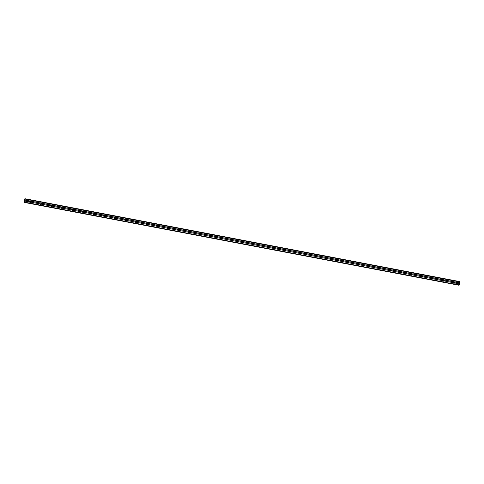 <?xml version="1.0" encoding="UTF-8"?>
<svg xmlns="http://www.w3.org/2000/svg" width="484" height="484" viewBox="0 0 484 484"><rect width="100%" height="100%" fill="white"/><g stroke="black" fill="none" stroke-linecap="round" stroke-linejoin="round"><path stroke-width="0.36" stroke-dasharray="2.42 1.81" d="M454.083 281.863A0.544 0.538 114.6 0 1 454.47 282.559A0.544 0.538 114.6 0 1 453.629 282.837M454.373 281.658A0.865 0.853 -65.4 0 0 453.841 283.297A0.865 0.853 -65.4 0 0 454.034 283.358A0.865 0.853 114.6 0 1 453.363 282.239A0.865 0.853 114.6 0 1 454.536 281.706A0.865 0.853 114.6 0 1 454.01 283.346A0.865 0.853 -65.4 0 0 454.561 281.718A0.865 0.853 -65.4 0 0 453.387 282.251A0.865 0.853 -65.4 0 0 454.034 283.358A0.865 0.853 -65.4 0 0 454.561 281.718A0.865 0.853 -65.4 0 0 454.373 281.658M443.483 279.843A0.544 0.538 114.6 0 1 443.87 280.538A0.544 0.538 114.6 0 1 443.035 280.817M443.774 279.637A0.865 0.853 -65.4 0 0 443.241 281.277A0.865 0.853 -65.4 0 0 444.415 280.75A0.865 0.853 -65.4 0 0 443.774 279.637A0.865 0.853 -65.4 0 0 443.241 281.277A0.865 0.853 -65.4 0 0 444.415 280.75A0.865 0.853 -65.4 0 0 443.774 279.637M432.884 277.822A0.544 0.538 114.6 0 1 433.271 278.518A0.544 0.538 114.6 0 1 432.436 278.796M433.174 277.616A0.865 0.853 -65.4 0 0 432.648 279.256A0.865 0.853 -65.4 0 0 433.821 278.73A0.865 0.853 -65.4 0 0 433.174 277.616M433.174 277.622A0.865 0.853 -65.4 0 0 432.648 279.256A0.865 0.853 -65.4 0 0 433.821 278.73A0.865 0.853 -65.4 0 0 433.174 277.622M422.284 275.801A0.544 0.538 114.6 0 1 422.677 276.497A0.544 0.538 114.6 0 1 421.836 276.775M422.574 275.602A0.865 0.853 -65.4 0 0 422.048 277.235A0.865 0.853 -65.4 0 0 423.222 276.709A0.865 0.853 -65.4 0 0 422.574 275.602A0.865 0.853 -65.4 0 0 422.048 277.235A0.865 0.853 -65.4 0 0 423.222 276.709A0.865 0.853 -65.4 0 0 422.574 275.602M411.69 273.781A0.544 0.538 114.6 0 1 412.078 274.482A0.544 0.538 114.6 0 1 411.237 274.755M411.981 273.581A0.865 0.853 -65.4 0 0 411.448 275.214A0.865 0.853 -65.4 0 0 412.622 274.688A0.865 0.853 -65.4 0 0 411.981 273.581A0.865 0.853 -65.4 0 0 411.448 275.214A0.865 0.853 -65.4 0 0 412.622 274.688A0.865 0.853 -65.4 0 0 412.168 273.642A0.865 0.853 114.6 0 1 411.618 275.269A0.865 0.853 114.6 0 1 410.97 274.156A0.865 0.853 114.6 0 1 412.144 273.629A0.865 0.853 -65.4 0 0 411.981 273.581M401.091 271.766A0.544 0.538 114.6 0 1 401.478 272.462A0.544 0.538 114.6 0 1 400.637 272.734M401.381 271.56A0.865 0.853 -65.4 0 0 400.849 273.2A0.865 0.853 -65.4 0 0 402.022 272.667A0.865 0.853 -65.4 0 0 401.381 271.56A0.865 0.853 -65.4 0 0 400.849 273.2A0.865 0.853 -65.4 0 0 402.022 272.667A0.865 0.853 -65.4 0 0 401.381 271.56M390.491 269.745A0.544 0.538 114.6 0 1 390.878 270.441A0.544 0.538 114.6 0 1 390.043 270.713M390.782 269.54A0.865 0.853 -65.4 0 0 390.255 271.179A0.865 0.853 -65.4 0 0 391.429 270.647A0.865 0.853 -65.4 0 0 390.782 269.54A0.865 0.853 -65.4 0 0 390.255 271.179A0.865 0.853 -65.4 0 0 391.429 270.647A0.865 0.853 -65.4 0 0 390.782 269.54A0.865 0.853 114.6 0 1 391.399 270.635A0.865 0.853 114.6 0 1 390.225 271.167A0.865 0.853 114.6 0 1 390.757 269.527M379.892 267.725A0.544 0.538 114.6 0 1 380.279 268.42A0.544 0.538 114.6 0 1 379.444 268.699M380.182 267.519A0.865 0.853 -65.4 0 0 379.656 269.158A0.865 0.853 -65.4 0 0 380.829 268.626A0.865 0.853 -65.4 0 0 380.182 267.519A0.865 0.853 -65.4 0 0 379.656 269.158A0.865 0.853 -65.4 0 0 380.829 268.626A0.865 0.853 -65.4 0 0 380.182 267.519M369.298 265.704A0.544 0.538 114.6 0 1 369.685 266.4A0.544 0.538 114.6 0 1 368.844 266.678M369.582 265.498A0.865 0.853 -65.4 0 0 369.056 267.138A0.865 0.853 -65.4 0 0 370.23 266.611A0.865 0.853 -65.4 0 0 369.582 265.498A0.865 0.853 -65.4 0 0 369.056 267.138A0.865 0.853 -65.4 0 0 370.23 266.611A0.865 0.853 -65.4 0 0 369.582 265.498M358.698 263.683A0.544 0.538 114.6 0 1 359.086 264.379A0.544 0.538 114.6 0 1 358.245 264.657M358.989 263.478A0.865 0.853 -65.4 0 0 358.456 265.117A0.865 0.853 -65.4 0 0 359.63 264.591A0.865 0.853 -65.4 0 0 358.989 263.478A0.865 0.853 -65.4 0 0 358.456 265.117A0.865 0.853 -65.4 0 0 359.63 264.591A0.865 0.853 -65.4 0 0 358.989 263.478M348.099 261.662A0.544 0.538 114.6 0 1 348.486 262.358A0.544 0.538 114.6 0 1 347.651 262.637M348.389 261.457A0.865 0.853 -65.4 0 0 347.857 263.096A0.865 0.853 -65.4 0 0 349.037 262.57A0.865 0.853 -65.4 0 0 348.389 261.457A0.865 0.853 -65.4 0 0 347.863 263.096A0.865 0.853 -65.4 0 0 349.037 262.57A0.865 0.853 -65.4 0 0 348.389 261.457M337.499 259.642A0.544 0.538 114.6 0 1 337.886 260.338A0.544 0.538 114.6 0 1 337.052 260.616M337.79 259.442A0.865 0.853 -65.4 0 0 337.263 261.076A0.865 0.853 -65.4 0 0 338.437 260.549A0.865 0.853 -65.4 0 0 337.79 259.442A0.865 0.853 -65.4 0 0 337.263 261.076A0.865 0.853 -65.4 0 0 338.437 260.549A0.865 0.853 -65.4 0 0 337.79 259.442M326.9 257.621A0.544 0.538 114.6 0 1 327.293 258.317A0.544 0.538 114.6 0 1 326.452 258.595M327.19 257.421A0.865 0.853 -65.4 0 0 326.664 259.055A0.865 0.853 -65.4 0 0 327.837 258.529A0.865 0.853 -65.4 0 0 327.19 257.421A0.865 0.853 -65.4 0 0 326.664 259.055A0.865 0.853 -65.4 0 0 327.837 258.529A0.865 0.853 -65.4 0 0 327.19 257.421M316.306 255.606A0.544 0.538 114.6 0 1 316.693 256.302A0.544 0.538 114.6 0 1 315.852 256.574M316.596 255.401A0.865 0.853 -65.4 0 0 316.064 257.034A0.865 0.853 -65.4 0 0 317.238 256.508A0.865 0.853 -65.4 0 0 316.596 255.401A0.865 0.853 -65.4 0 0 316.064 257.04A0.865 0.853 -65.4 0 0 317.238 256.508A0.865 0.853 -65.4 0 0 316.596 255.401M305.707 253.586A0.544 0.538 114.6 0 1 306.094 254.281A0.544 0.538 114.6 0 1 305.259 254.554M305.997 253.38A0.865 0.853 -65.4 0 0 305.464 255.02A0.865 0.853 -65.4 0 0 305.658 255.08A0.865 0.853 114.6 0 1 304.987 253.955A0.865 0.853 114.6 0 1 306.16 253.428A0.865 0.853 114.6 0 1 305.634 255.068A0.865 0.853 -65.4 0 0 306.19 253.441A0.865 0.853 -65.4 0 0 305.017 253.967A0.865 0.853 -65.4 0 0 305.658 255.08A0.865 0.853 -65.4 0 0 306.19 253.441A0.865 0.853 -65.4 0 0 305.997 253.38M295.107 251.565A0.544 0.538 114.6 0 1 295.494 252.261A0.544 0.538 114.6 0 1 294.659 252.539M295.397 251.359A0.865 0.853 -65.4 0 0 294.871 252.999A0.865 0.853 -65.4 0 0 296.045 252.466A0.865 0.853 -65.4 0 0 295.397 251.359A0.865 0.853 -65.4 0 0 294.871 252.999A0.865 0.853 -65.4 0 0 296.045 252.466A0.865 0.853 -65.4 0 0 295.397 251.359M284.507 249.544A0.544 0.538 114.6 0 1 284.901 250.24A0.544 0.538 114.6 0 1 284.06 250.518M284.798 249.339A0.865 0.853 -65.4 0 0 284.271 250.978A0.865 0.853 -65.4 0 0 285.445 250.446A0.865 0.853 -65.4 0 0 284.798 249.339A0.865 0.853 -65.4 0 0 284.271 250.978A0.865 0.853 -65.4 0 0 285.445 250.446A0.865 0.853 -65.4 0 0 284.798 249.339M273.914 247.524A0.544 0.538 114.6 0 1 274.301 248.219A0.544 0.538 114.6 0 1 273.46 248.498M274.204 247.318A0.865 0.853 -65.4 0 0 273.672 248.957A0.865 0.853 -65.4 0 0 273.865 249.018A0.865 0.853 114.6 0 1 273.194 247.899A0.865 0.853 114.6 0 1 274.368 247.366A0.865 0.853 114.6 0 1 273.841 249.006A0.865 0.853 -65.4 0 0 274.392 247.378A0.865 0.853 -65.4 0 0 273.218 247.911A0.865 0.853 -65.4 0 0 273.865 249.018A0.865 0.853 -65.4 0 0 274.392 247.378A0.865 0.853 -65.4 0 0 274.204 247.318M263.314 245.503A0.544 0.538 114.6 0 1 263.701 246.199A0.544 0.538 114.6 0 1 262.86 246.477M263.605 245.297A0.865 0.853 -65.4 0 0 263.072 246.937A0.865 0.853 -65.4 0 0 264.246 246.41A0.865 0.853 -65.4 0 0 263.605 245.297A0.865 0.853 -65.4 0 0 263.072 246.937A0.865 0.853 -65.4 0 0 264.246 246.41A0.865 0.853 -65.4 0 0 263.605 245.297M252.715 243.482A0.544 0.538 114.6 0 1 253.102 244.178A0.544 0.538 114.6 0 1 252.267 244.456M253.005 243.283A0.865 0.853 -65.4 0 0 252.479 244.916A0.865 0.853 -65.4 0 0 253.652 244.39A0.865 0.853 -65.4 0 0 253.005 243.283A0.865 0.853 -65.4 0 0 252.479 244.916A0.865 0.853 -65.4 0 0 253.652 244.39A0.865 0.853 -65.4 0 0 253.005 243.283M242.115 241.462A0.544 0.538 114.6 0 1 242.502 242.157A0.544 0.538 114.6 0 1 241.667 242.436M242.405 241.262A0.865 0.853 -65.4 0 0 241.879 242.895A0.865 0.853 -65.4 0 0 243.053 242.369A0.865 0.853 -65.4 0 0 242.405 241.262A0.865 0.853 -65.4 0 0 241.879 242.895A0.865 0.853 -65.4 0 0 243.053 242.369A0.865 0.853 -65.4 0 0 242.405 241.262M231.521 239.441A0.544 0.538 114.6 0 1 231.909 240.143A0.544 0.538 114.6 0 1 231.068 240.415M231.806 239.241A0.865 0.853 -65.4 0 0 231.279 240.875A0.865 0.853 -65.4 0 0 232.453 240.348A0.865 0.853 -65.4 0 0 231.806 239.241A0.865 0.853 -65.4 0 0 231.279 240.875A0.865 0.853 -65.4 0 0 232.453 240.348A0.865 0.853 -65.4 0 0 231.812 239.241M220.922 237.426A0.544 0.538 114.6 0 1 221.309 238.122A0.544 0.538 114.6 0 1 220.468 238.394M221.212 237.221A0.865 0.853 -65.4 0 0 220.68 238.86A0.865 0.853 -65.4 0 0 221.853 238.328A0.865 0.853 -65.4 0 0 221.212 237.221A0.865 0.853 -65.4 0 0 220.68 238.86A0.865 0.853 -65.4 0 0 221.853 238.328A0.865 0.853 -65.4 0 0 221.212 237.221M210.322 235.406A0.544 0.538 114.6 0 1 210.709 236.101A0.544 0.538 114.6 0 1 209.874 236.38M210.613 235.2A0.865 0.853 -65.4 0 0 210.08 236.839A0.865 0.853 -65.4 0 0 211.26 236.307A0.865 0.853 -65.4 0 0 210.613 235.2A0.865 0.853 -65.4 0 0 210.086 236.839A0.865 0.853 -65.4 0 0 211.26 236.307A0.865 0.853 -65.4 0 0 210.613 235.2A0.865 0.853 114.6 0 1 211.23 236.295A0.865 0.853 114.6 0 1 210.056 236.827A0.865 0.853 114.6 0 1 210.588 235.188M199.723 233.385A0.544 0.538 114.6 0 1 200.11 234.081A0.544 0.538 114.6 0 1 199.275 234.359M200.013 233.179A0.865 0.853 -65.4 0 0 199.487 234.819A0.865 0.853 -65.4 0 0 200.66 234.286A0.865 0.853 -65.4 0 0 200.013 233.179A0.865 0.853 -65.4 0 0 199.487 234.819A0.865 0.853 -65.4 0 0 200.66 234.286A0.865 0.853 -65.4 0 0 200.207 233.24A0.865 0.853 114.6 0 1 199.65 234.867A0.865 0.853 114.6 0 1 199.009 233.76A0.865 0.853 114.6 0 1 200.182 233.227A0.865 0.853 -65.4 0 0 200.013 233.179M189.129 231.364A0.544 0.538 114.6 0 1 189.516 232.06A0.544 0.538 114.6 0 1 188.675 232.338M189.413 231.158A0.865 0.853 -65.4 0 0 188.887 232.798A0.865 0.853 -65.4 0 0 190.061 232.272A0.865 0.853 -65.4 0 0 189.413 231.158A0.865 0.853 -65.4 0 0 188.887 232.798A0.865 0.853 -65.4 0 0 190.061 232.272A0.865 0.853 -65.4 0 0 189.413 231.158M178.529 229.343A0.544 0.538 114.6 0 1 178.917 230.039A0.544 0.538 114.6 0 1 178.076 230.317M178.82 229.138A0.865 0.853 -65.4 0 0 178.287 230.777A0.865 0.853 -65.4 0 0 179.461 230.251A0.865 0.853 -65.4 0 0 178.82 229.138A0.865 0.853 -65.4 0 0 178.287 230.777A0.865 0.853 -65.4 0 0 179.461 230.251A0.865 0.853 -65.4 0 0 178.82 229.138M167.93 227.323A0.544 0.538 114.6 0 1 168.317 228.018A0.544 0.538 114.6 0 1 167.482 228.297M168.22 227.117A0.865 0.853 -65.4 0 0 167.688 228.757A0.865 0.853 -65.4 0 0 168.862 228.23A0.865 0.853 -65.4 0 0 168.22 227.117A0.865 0.853 -65.4 0 0 167.688 228.757A0.865 0.853 -65.4 0 0 168.868 228.23A0.865 0.853 -65.4 0 0 168.22 227.117M157.33 225.302A0.544 0.538 114.6 0 1 157.717 225.998A0.544 0.538 114.6 0 1 156.883 226.276M157.621 225.102A0.865 0.853 -65.4 0 0 157.094 226.736A0.865 0.853 -65.4 0 0 157.282 226.796A0.865 0.853 114.6 0 1 156.616 225.677A0.865 0.853 114.6 0 1 157.79 225.151A0.865 0.853 114.6 0 1 157.258 226.784A0.865 0.853 -65.4 0 0 157.814 225.163A0.865 0.853 -65.4 0 0 156.641 225.689A0.865 0.853 -65.4 0 0 157.288 226.796A0.865 0.853 -65.4 0 0 157.814 225.163A0.865 0.853 -65.4 0 0 157.621 225.102M146.731 223.281A0.544 0.538 114.6 0 1 147.124 223.983A0.544 0.538 114.6 0 1 146.283 224.255M147.021 223.082A0.865 0.853 -65.4 0 0 146.495 224.715A0.865 0.853 -65.4 0 0 147.668 224.189A0.865 0.853 -65.4 0 0 147.021 223.082A0.865 0.853 -65.4 0 0 146.495 224.715A0.865 0.853 -65.4 0 0 147.668 224.189A0.865 0.853 -65.4 0 0 147.021 223.082M136.137 221.267A0.544 0.538 114.6 0 1 136.524 221.962A0.544 0.538 114.6 0 1 135.683 222.235M136.428 221.061A0.865 0.853 -65.4 0 0 135.895 222.701A0.865 0.853 -65.4 0 0 137.069 222.168A0.865 0.853 -65.4 0 0 136.428 221.061A0.865 0.853 -65.4 0 0 135.895 222.701A0.865 0.853 -65.4 0 0 137.069 222.168A0.865 0.853 -65.4 0 0 136.428 221.061M125.537 219.246A0.544 0.538 114.6 0 1 125.925 219.942A0.544 0.538 114.6 0 1 125.084 220.214M125.828 219.04A0.865 0.853 -65.4 0 0 125.295 220.68A0.865 0.853 -65.4 0 0 125.489 220.74A0.865 0.853 114.6 0 1 124.818 219.621A0.865 0.853 114.6 0 1 125.991 219.089A0.865 0.853 114.6 0 1 125.465 220.728A0.865 0.853 -65.4 0 0 126.022 219.101A0.865 0.853 -65.4 0 0 124.848 219.633A0.865 0.853 -65.4 0 0 125.489 220.74A0.865 0.853 -65.4 0 0 126.022 219.101A0.865 0.853 -65.4 0 0 125.828 219.04M114.938 217.225A0.544 0.538 114.6 0 1 115.325 217.921A0.544 0.538 114.6 0 1 114.49 218.199M115.228 217.02A0.865 0.853 -65.4 0 0 114.702 218.659A0.865 0.853 -65.4 0 0 115.876 218.127A0.865 0.853 -65.4 0 0 115.228 217.02A0.865 0.853 -65.4 0 0 114.702 218.659A0.865 0.853 -65.4 0 0 115.876 218.127A0.865 0.853 -65.4 0 0 115.228 217.02M104.338 215.205A0.544 0.538 114.6 0 1 104.732 215.9A0.544 0.538 114.6 0 1 103.891 216.179M104.629 214.999A0.865 0.853 -65.4 0 0 104.102 216.638A0.865 0.853 -65.4 0 0 105.276 216.106A0.865 0.853 -65.4 0 0 104.629 214.999A0.865 0.853 -65.4 0 0 104.102 216.638A0.865 0.853 -65.4 0 0 105.276 216.112A0.865 0.853 -65.4 0 0 104.629 214.999M93.745 213.184A0.544 0.538 114.6 0 1 94.132 213.88A0.544 0.538 114.6 0 1 93.291 214.158M94.035 212.978A0.865 0.853 -65.4 0 0 93.503 214.618A0.865 0.853 -65.4 0 0 94.676 214.091A0.865 0.853 -65.4 0 0 94.035 212.978A0.865 0.853 -65.4 0 0 93.503 214.618A0.865 0.853 -65.4 0 0 94.676 214.091A0.865 0.853 -65.4 0 0 94.035 212.978M83.145 211.163A0.544 0.538 114.6 0 1 83.532 211.859A0.544 0.538 114.6 0 1 82.691 212.137M83.436 210.957A0.865 0.853 -65.4 0 0 82.903 212.597A0.865 0.853 -65.4 0 0 84.077 212.071A0.865 0.853 -65.4 0 0 83.436 210.957A0.865 0.853 -65.4 0 0 82.903 212.597A0.865 0.853 -65.4 0 0 84.077 212.071A0.865 0.853 -65.4 0 0 83.436 210.957M72.546 209.142A0.544 0.538 114.6 0 1 72.933 209.838A0.544 0.538 114.6 0 1 72.098 210.117M72.836 208.943A0.865 0.853 -65.4 0 0 72.31 210.576A0.865 0.853 -65.4 0 0 73.483 210.05A0.865 0.853 -65.4 0 0 72.836 208.943A0.865 0.853 -65.4 0 0 72.31 210.576A0.865 0.853 -65.4 0 0 73.483 210.05A0.865 0.853 -65.4 0 0 72.836 208.943M61.946 207.122A0.544 0.538 114.6 0 1 62.333 207.817A0.544 0.538 114.6 0 1 61.498 208.096M62.236 206.922A0.865 0.853 -65.4 0 0 61.71 208.556A0.865 0.853 -65.4 0 0 62.884 208.029A0.865 0.853 -65.4 0 0 62.236 206.922A0.865 0.853 -65.4 0 0 61.71 208.556A0.865 0.853 -65.4 0 0 62.884 208.029A0.865 0.853 -65.4 0 0 62.236 206.922A0.865 0.853 114.6 0 1 62.853 208.017A0.865 0.853 114.6 0 1 61.68 208.543A0.865 0.853 114.6 0 1 62.212 206.91M51.352 205.101A0.544 0.538 114.6 0 1 51.74 205.803A0.544 0.538 114.6 0 1 50.899 206.075M51.637 204.901A0.865 0.853 -65.4 0 0 51.11 206.535A0.865 0.853 -65.4 0 0 52.284 206.009A0.865 0.853 -65.4 0 0 51.637 204.901A0.865 0.853 -65.4 0 0 51.11 206.535A0.865 0.853 -65.4 0 0 52.284 206.009A0.865 0.853 -65.4 0 0 51.637 204.901M40.753 203.086A0.544 0.538 114.6 0 1 41.14 203.782A0.544 0.538 114.6 0 1 40.299 204.054M41.043 202.881A0.865 0.853 -65.4 0 0 40.511 204.52A0.865 0.853 -65.4 0 0 41.684 203.988A0.865 0.853 -65.4 0 0 41.043 202.881A0.865 0.853 -65.4 0 0 40.511 204.52A0.865 0.853 -65.4 0 0 41.684 203.988A0.865 0.853 -65.4 0 0 41.043 202.881M30.153 201.066A0.544 0.538 114.6 0 1 30.54 201.761A0.544 0.538 114.6 0 1 29.706 202.04M30.444 200.86A0.865 0.853 -65.4 0 0 29.911 202.5A0.865 0.853 -65.4 0 0 31.091 201.967A0.865 0.853 -65.4 0 0 30.444 200.86A0.865 0.853 -65.4 0 0 29.917 202.5A0.865 0.853 -65.4 0 0 31.091 201.967A0.865 0.853 -65.4 0 0 30.444 200.86A0.865 0.853 114.6 0 1 31.061 201.955A0.865 0.853 114.6 0 1 29.887 202.487A0.865 0.853 114.6 0 1 30.419 200.848M29.857 202.445A0.865 0.853 114.6 0 1 29.215 201.338A0.865 0.853 114.6 0 1 30.389 200.806A0.865 0.853 114.6 0 1 29.857 202.445M40.456 204.466A0.865 0.853 114.6 0 1 39.815 203.359A0.865 0.853 114.6 0 1 40.989 202.826A0.865 0.853 114.6 0 1 40.456 204.466M40.68 204.569A0.865 0.853 114.6 0 1 40.033 203.455A0.865 0.853 114.6 0 1 41.207 202.929A0.865 0.853 114.6 0 1 40.68 204.569M51.056 206.487A0.865 0.853 114.6 0 1 50.409 205.379A0.865 0.853 114.6 0 1 51.582 204.847A0.865 0.853 114.6 0 1 51.056 206.487M51.274 206.589A0.865 0.853 114.6 0 1 50.632 205.476A0.865 0.853 114.6 0 1 51.806 204.95A0.865 0.853 114.6 0 1 51.274 206.589M61.656 208.507A0.865 0.853 114.6 0 1 61.008 207.4A0.865 0.853 114.6 0 1 62.182 206.868A0.865 0.853 114.6 0 1 61.656 208.507M72.255 210.528A0.865 0.853 114.6 0 1 71.608 209.415A0.865 0.853 114.6 0 1 72.781 208.888A0.865 0.853 114.6 0 1 72.255 210.528M72.473 210.625A0.865 0.853 114.6 0 1 71.826 209.518A0.865 0.853 114.6 0 1 72.999 208.991A0.865 0.853 114.6 0 1 72.473 210.625M82.849 212.549A0.865 0.853 114.6 0 1 82.207 211.435A0.865 0.853 114.6 0 1 83.381 210.909A0.865 0.853 114.6 0 1 82.849 212.549M83.073 212.645A0.865 0.853 114.6 0 1 82.425 211.538A0.865 0.853 114.6 0 1 83.599 211.012A0.865 0.853 114.6 0 1 83.073 212.645M93.448 214.563A0.865 0.853 114.6 0 1 92.801 213.456A0.865 0.853 114.6 0 1 93.975 212.93A0.865 0.853 114.6 0 1 93.448 214.563M93.672 214.666A0.865 0.853 114.6 0 1 93.025 213.559A0.865 0.853 114.6 0 1 94.198 213.027A0.865 0.853 114.6 0 1 93.672 214.666M104.048 216.584A0.865 0.853 114.6 0 1 103.401 215.477A0.865 0.853 114.6 0 1 104.574 214.95A0.865 0.853 114.6 0 1 104.048 216.584M104.266 216.687A0.865 0.853 114.6 0 1 103.624 215.58A0.865 0.853 114.6 0 1 104.798 215.047A0.865 0.853 114.6 0 1 104.266 216.687M114.647 218.605A0.865 0.853 114.6 0 1 114 217.498A0.865 0.853 114.6 0 1 115.174 216.971A0.865 0.853 114.6 0 1 114.647 218.605M114.865 218.707A0.865 0.853 114.6 0 1 114.218 217.6A0.865 0.853 114.6 0 1 115.398 217.068A0.865 0.853 114.6 0 1 114.865 218.707M125.241 220.625A0.865 0.853 114.6 0 1 124.6 219.518A0.865 0.853 114.6 0 1 125.773 218.986A0.865 0.853 114.6 0 1 125.241 220.625M135.841 222.646A0.865 0.853 114.6 0 1 135.199 221.539A0.865 0.853 114.6 0 1 136.373 221.006A0.865 0.853 114.6 0 1 135.841 222.646M136.065 222.749A0.865 0.853 114.6 0 1 135.417 221.636A0.865 0.853 114.6 0 1 136.591 221.109A0.865 0.853 114.6 0 1 136.065 222.749M146.44 224.667A0.865 0.853 114.6 0 1 145.793 223.56A0.865 0.853 114.6 0 1 146.967 223.027A0.865 0.853 114.6 0 1 146.44 224.667M146.658 224.77A0.865 0.853 114.6 0 1 146.017 223.656A0.865 0.853 114.6 0 1 147.19 223.13A0.865 0.853 114.6 0 1 146.658 224.77M157.04 226.687A0.865 0.853 114.6 0 1 156.392 225.574A0.865 0.853 114.6 0 1 157.566 225.048A0.865 0.853 114.6 0 1 157.04 226.687M167.633 228.708A0.865 0.853 114.6 0 1 166.992 227.595A0.865 0.853 114.6 0 1 168.166 227.069A0.865 0.853 114.6 0 1 167.633 228.708M167.857 228.805A0.865 0.853 114.6 0 1 167.21 227.698A0.865 0.853 114.6 0 1 168.384 227.171A0.865 0.853 114.6 0 1 167.857 228.805M178.233 230.729A0.865 0.853 114.6 0 1 177.592 229.616A0.865 0.853 114.6 0 1 178.765 229.089A0.865 0.853 114.6 0 1 178.233 230.729M178.457 230.826A0.865 0.853 114.6 0 1 177.809 229.718A0.865 0.853 114.6 0 1 178.983 229.192A0.865 0.853 114.6 0 1 178.457 230.826M188.833 232.743A0.865 0.853 114.6 0 1 188.185 231.636A0.865 0.853 114.6 0 1 189.359 231.11A0.865 0.853 114.6 0 1 188.833 232.743M189.05 232.846A0.865 0.853 114.6 0 1 188.409 231.739A0.865 0.853 114.6 0 1 189.583 231.207A0.865 0.853 114.6 0 1 189.05 232.846M199.432 234.764A0.865 0.853 114.6 0 1 198.785 233.657A0.865 0.853 114.6 0 1 199.959 233.131A0.865 0.853 114.6 0 1 199.432 234.764M210.026 236.785A0.865 0.853 114.6 0 1 209.384 235.678A0.865 0.853 114.6 0 1 210.558 235.145A0.865 0.853 114.6 0 1 210.026 236.785M220.625 238.806A0.865 0.853 114.6 0 1 219.984 237.698A0.865 0.853 114.6 0 1 221.158 237.166A0.865 0.853 114.6 0 1 220.625 238.806M220.849 238.908A0.865 0.853 114.6 0 1 220.202 237.795A0.865 0.853 114.6 0 1 221.376 237.269A0.865 0.853 114.6 0 1 220.849 238.908M231.225 240.826A0.865 0.853 114.6 0 1 230.578 239.719A0.865 0.853 114.6 0 1 231.751 239.187A0.865 0.853 114.6 0 1 231.225 240.826M231.449 240.929A0.865 0.853 114.6 0 1 230.801 239.816A0.865 0.853 114.6 0 1 231.975 239.29A0.865 0.853 114.6 0 1 231.449 240.929M241.825 242.847A0.865 0.853 114.6 0 1 241.177 241.734A0.865 0.853 114.6 0 1 242.351 241.207A0.865 0.853 114.6 0 1 241.825 242.847M242.042 242.95A0.865 0.853 114.6 0 1 241.401 241.837A0.865 0.853 114.6 0 1 242.575 241.31A0.865 0.853 114.6 0 1 242.042 242.95M252.424 244.868A0.865 0.853 114.6 0 1 251.777 243.754A0.865 0.853 114.6 0 1 252.951 243.228A0.865 0.853 114.6 0 1 252.424 244.868M252.642 244.964A0.865 0.853 114.6 0 1 251.995 243.857A0.865 0.853 114.6 0 1 253.174 243.331A0.865 0.853 114.6 0 1 252.642 244.964M263.018 246.888A0.865 0.853 114.6 0 1 262.376 245.775A0.865 0.853 114.6 0 1 263.55 245.249A0.865 0.853 114.6 0 1 263.018 246.888M263.242 246.985A0.865 0.853 114.6 0 1 262.594 245.878A0.865 0.853 114.6 0 1 263.768 245.352A0.865 0.853 114.6 0 1 263.242 246.985M273.617 248.903A0.865 0.853 114.6 0 1 272.97 247.796A0.865 0.853 114.6 0 1 274.15 247.27A0.865 0.853 114.6 0 1 273.617 248.903M284.217 250.924A0.865 0.853 114.6 0 1 283.57 249.817A0.865 0.853 114.6 0 1 284.743 249.29A0.865 0.853 114.6 0 1 284.217 250.924M284.435 251.027A0.865 0.853 114.6 0 1 283.793 249.919A0.865 0.853 114.6 0 1 284.967 249.387A0.865 0.853 114.6 0 1 284.435 251.027M294.817 252.944A0.865 0.853 114.6 0 1 294.169 251.837A0.865 0.853 114.6 0 1 295.343 251.305A0.865 0.853 114.6 0 1 294.817 252.944M295.034 253.047A0.865 0.853 114.6 0 1 294.393 251.94A0.865 0.853 114.6 0 1 295.567 251.408A0.865 0.853 114.6 0 1 295.034 253.047M305.41 254.965A0.865 0.853 114.6 0 1 304.769 253.858A0.865 0.853 114.6 0 1 305.942 253.326A0.865 0.853 114.6 0 1 305.41 254.965M316.01 256.986A0.865 0.853 114.6 0 1 315.368 255.879A0.865 0.853 114.6 0 1 316.542 255.346A0.865 0.853 114.6 0 1 316.01 256.986M316.233 257.089A0.865 0.853 114.6 0 1 315.586 255.976A0.865 0.853 114.6 0 1 316.76 255.449A0.865 0.853 114.6 0 1 316.233 257.089M326.609 259.007A0.865 0.853 114.6 0 1 325.962 257.899A0.865 0.853 114.6 0 1 327.136 257.367A0.865 0.853 114.6 0 1 326.609 259.007M326.827 259.109A0.865 0.853 114.6 0 1 326.186 257.996A0.865 0.853 114.6 0 1 327.359 257.47A0.865 0.853 114.6 0 1 326.827 259.109M337.209 261.027A0.865 0.853 114.6 0 1 336.561 259.914A0.865 0.853 114.6 0 1 337.735 259.388A0.865 0.853 114.6 0 1 337.209 261.027M337.427 261.124A0.865 0.853 114.6 0 1 336.785 260.017A0.865 0.853 114.6 0 1 337.959 259.491A0.865 0.853 114.6 0 1 337.427 261.124M347.802 263.048A0.865 0.853 114.6 0 1 347.161 261.935A0.865 0.853 114.6 0 1 348.335 261.408A0.865 0.853 114.6 0 1 347.802 263.048M348.026 263.145A0.865 0.853 114.6 0 1 347.379 262.038A0.865 0.853 114.6 0 1 348.553 261.511A0.865 0.853 114.6 0 1 348.026 263.145M358.402 265.063A0.865 0.853 114.6 0 1 357.761 263.955A0.865 0.853 114.6 0 1 358.934 263.429A0.865 0.853 114.6 0 1 358.402 265.063M358.626 265.165A0.865 0.853 114.6 0 1 357.978 264.058A0.865 0.853 114.6 0 1 359.152 263.526A0.865 0.853 114.6 0 1 358.626 265.165M369.002 267.083A0.865 0.853 114.6 0 1 368.354 265.976A0.865 0.853 114.6 0 1 369.528 265.45A0.865 0.853 114.6 0 1 369.002 267.083M369.225 267.186A0.865 0.853 114.6 0 1 368.578 266.079A0.865 0.853 114.6 0 1 369.752 265.547A0.865 0.853 114.6 0 1 369.225 267.186M379.601 269.104A0.865 0.853 114.6 0 1 378.954 267.997A0.865 0.853 114.6 0 1 380.128 267.471A0.865 0.853 114.6 0 1 379.601 269.104M379.819 269.207A0.865 0.853 114.6 0 1 379.178 268.1A0.865 0.853 114.6 0 1 380.351 267.567A0.865 0.853 114.6 0 1 379.819 269.207M390.201 271.125A0.865 0.853 114.6 0 1 389.553 270.018A0.865 0.853 114.6 0 1 390.727 269.485A0.865 0.853 114.6 0 1 390.201 271.125M400.794 273.145A0.865 0.853 114.6 0 1 400.153 272.038A0.865 0.853 114.6 0 1 401.327 271.506A0.865 0.853 114.6 0 1 400.794 273.145M401.018 273.248A0.865 0.853 114.6 0 1 400.371 272.135A0.865 0.853 114.6 0 1 401.545 271.609A0.865 0.853 114.6 0 1 401.018 273.248M411.394 275.166A0.865 0.853 114.6 0 1 410.747 274.059A0.865 0.853 114.6 0 1 411.926 273.527A0.865 0.853 114.6 0 1 411.394 275.166M421.994 277.187A0.865 0.853 114.6 0 1 421.346 276.074A0.865 0.853 114.6 0 1 422.52 275.547A0.865 0.853 114.6 0 1 421.994 277.187M422.211 277.284A0.865 0.853 114.6 0 1 421.57 276.176A0.865 0.853 114.6 0 1 422.744 275.65A0.865 0.853 114.6 0 1 422.211 277.284M432.593 279.207A0.865 0.853 114.6 0 1 431.946 278.094A0.865 0.853 114.6 0 1 433.119 277.568A0.865 0.853 114.6 0 1 432.593 279.207M432.811 279.304A0.865 0.853 114.6 0 1 432.17 278.197A0.865 0.853 114.6 0 1 433.343 277.671A0.865 0.853 114.6 0 1 432.811 279.304M443.187 281.228A0.865 0.853 114.6 0 1 442.545 280.115A0.865 0.853 114.6 0 1 443.719 279.589A0.865 0.853 114.6 0 1 443.187 281.228M443.411 281.325A0.865 0.853 114.6 0 1 442.763 280.218A0.865 0.853 114.6 0 1 443.937 279.692A0.865 0.853 114.6 0 1 443.411 281.325M453.786 283.243A0.865 0.853 114.6 0 1 453.145 282.136A0.865 0.853 114.6 0 1 454.319 281.609A0.865 0.853 114.6 0 1 453.786 283.243M24.805 200.11L24.726 200.485L24.799 200.11M24.908 198.718L459.534 281.585M24.569 202.463L25.271 199.202L25.005 198.761M24.521 202.385L24.49 201.937L24.345 202.276L458.868 285.094M459.31 283.025L459.34 283.346M459.249 283.303L459.31 282.989M25.132 199.093L459.54 281.894L25.126 199.106M459.8 282.021L25.271 199.166M24.678 202.197L459.207 285.016M24.672 202.215L459.201 285.034L24.666 202.227M24.521 202.167L458.923 284.961L24.521 202.161M25.023 198.857L459.546 281.676L25.21 198.9M25.011 199.196L459.534 282.015L25.077 199.226M25.023 199.257L459.546 282.075M25.047 199.269L459.576 282.087L25.047 199.269M25.222 198.863L459.546 281.646L25.222 198.863M25.271 198.888L459.8 281.706M25.277 198.93L459.8 281.748M24.581 202.427L459.11 285.245M24.527 202.016L458.977 284.822M24.515 201.955L459.014 284.761M24.46 201.985L458.983 284.804"/><path stroke-width="0.73" d="M24.303 202.342L458.826 285.161L24.297 202.342L24.418 201.029L29.457 201.901A0.544 0.538 114.6 0 1 29.633 201.005L30.22 201.12A0.544 0.538 114.6 0 1 30.044 202.016L453.387 282.698A0.544 0.538 114.6 0 1 453.562 281.809L454.149 281.918A0.544 0.538 114.6 0 1 453.968 282.813L458.947 283.848L459.437 281.537L459.8 282.021L459.207 285.016L458.723 285.112L458.947 283.848M453.629 282.837A0.544 0.538 114.6 0 1 454.083 281.863M443.048 280.817L442.787 280.678A0.544 0.538 114.6 0 1 442.963 279.788L443.55 279.897A0.544 0.538 114.6 0 1 443.374 280.793L443.048 280.817A0.544 0.538 114.6 0 1 443.483 279.843M432.448 278.796L432.188 278.663A0.544 0.538 114.6 0 1 432.363 277.768L432.95 277.877A0.544 0.538 114.6 0 1 432.775 278.772L432.448 278.796M432.436 278.796A0.544 0.538 114.6 0 1 432.884 277.822M421.848 276.781L421.588 276.642A0.544 0.538 114.6 0 1 421.77 275.747L422.351 275.856A0.544 0.538 114.6 0 1 422.175 276.751L421.848 276.781A0.544 0.538 114.6 0 1 422.284 275.801M411.255 274.761L410.995 274.622A0.544 0.538 114.6 0 1 411.17 273.726L411.757 273.835A0.544 0.538 114.6 0 1 411.575 274.731L411.255 274.761A0.544 0.538 114.6 0 1 411.69 273.781M400.655 272.74L400.395 272.601A0.544 0.538 114.6 0 1 400.57 271.706L401.157 271.82A0.544 0.538 114.6 0 1 400.982 272.71L400.655 272.74M400.637 272.734A0.544 0.538 114.6 0 1 401.091 271.766M390.056 270.719L389.795 270.58A0.544 0.538 114.6 0 1 389.971 269.685L390.558 269.8A0.544 0.538 114.6 0 1 390.382 270.695L390.056 270.719A0.544 0.538 114.6 0 1 390.491 269.745M379.456 268.699L379.196 268.559A0.544 0.538 114.6 0 1 379.377 267.664L379.958 267.779A0.544 0.538 114.6 0 1 379.783 268.674L379.456 268.699A0.544 0.538 114.6 0 1 379.892 267.725M368.862 266.678L368.596 266.539A0.544 0.538 114.6 0 1 368.778 265.643L369.365 265.758A0.544 0.538 114.6 0 1 369.183 266.654L368.862 266.678M368.844 266.678A0.544 0.538 114.6 0 1 369.298 265.704M358.263 264.657L358.003 264.518A0.544 0.538 114.6 0 1 358.178 263.629L358.765 263.738A0.544 0.538 114.6 0 1 358.59 264.633L358.263 264.657A0.544 0.538 114.6 0 1 358.698 263.683M347.663 262.637L347.403 262.503A0.544 0.538 114.6 0 1 347.579 261.608L348.165 261.717A0.544 0.538 114.6 0 1 347.99 262.612L347.663 262.637A0.544 0.538 114.6 0 1 348.099 261.662M337.064 260.622L336.804 260.483A0.544 0.538 114.6 0 1 336.979 259.587L337.566 259.696A0.544 0.538 114.6 0 1 337.39 260.592L337.064 260.622M337.052 260.616A0.544 0.538 114.6 0 1 337.499 259.642M326.47 258.601L326.204 258.462A0.544 0.538 114.6 0 1 326.385 257.567L326.972 257.676A0.544 0.538 114.6 0 1 326.791 258.571L326.47 258.601A0.544 0.538 114.6 0 1 326.9 257.621M315.87 256.581L315.61 256.441A0.544 0.538 114.6 0 1 315.786 255.546L316.373 255.661A0.544 0.538 114.6 0 1 316.191 256.55L315.87 256.581M315.852 256.574A0.544 0.538 114.6 0 1 316.306 255.606M305.271 254.56L305.011 254.421A0.544 0.538 114.6 0 1 305.186 253.525L305.773 253.64A0.544 0.538 114.6 0 1 305.598 254.53L305.271 254.56M305.259 254.554A0.544 0.538 114.6 0 1 305.707 253.586M294.671 252.539L294.411 252.4A0.544 0.538 114.6 0 1 294.587 251.505L295.173 251.619A0.544 0.538 114.6 0 1 294.998 252.515L294.671 252.539A0.544 0.538 114.6 0 1 295.107 251.565M284.072 250.518L283.812 250.379A0.544 0.538 114.6 0 1 283.993 249.484L284.574 249.599A0.544 0.538 114.6 0 1 284.398 250.494L284.072 250.518M284.06 250.518A0.544 0.538 114.6 0 1 284.507 249.544M273.478 248.498L273.218 248.359A0.544 0.538 114.6 0 1 273.393 247.469L273.98 247.578A0.544 0.538 114.6 0 1 273.799 248.473L273.478 248.498M273.46 248.498A0.544 0.538 114.6 0 1 273.914 247.524M262.879 246.477L262.618 246.338A0.544 0.538 114.6 0 1 262.794 245.448L263.381 245.557A0.544 0.538 114.6 0 1 263.205 246.453L262.879 246.477A0.544 0.538 114.6 0 1 263.314 245.503M252.279 244.462L252.019 244.323A0.544 0.538 114.6 0 1 252.194 243.428L252.781 243.537A0.544 0.538 114.6 0 1 252.606 244.432L252.279 244.462M252.267 244.456A0.544 0.538 114.6 0 1 252.715 243.482M241.679 242.442L241.419 242.302A0.544 0.538 114.6 0 1 241.601 241.407L242.181 241.516A0.544 0.538 114.6 0 1 242.006 242.411L241.679 242.442M241.667 242.436A0.544 0.538 114.6 0 1 242.115 241.462M231.086 240.421L230.826 240.282A0.544 0.538 114.6 0 1 231.001 239.386L231.588 239.495A0.544 0.538 114.6 0 1 231.406 240.391L231.086 240.421A0.544 0.538 114.6 0 1 231.521 239.441M220.486 238.4L220.226 238.261A0.544 0.538 114.6 0 1 220.401 237.366L220.988 237.481A0.544 0.538 114.6 0 1 220.813 238.37L220.486 238.4M220.468 238.394A0.544 0.538 114.6 0 1 220.922 237.426M209.887 236.38L209.626 236.24A0.544 0.538 114.6 0 1 209.802 235.345L210.389 235.46A0.544 0.538 114.6 0 1 210.213 236.355L209.887 236.38A0.544 0.538 114.6 0 1 210.322 235.406M199.287 234.359L199.027 234.22A0.544 0.538 114.6 0 1 199.202 233.324L199.789 233.439A0.544 0.538 114.6 0 1 199.614 234.335L199.287 234.359A0.544 0.538 114.6 0 1 199.723 233.385M188.693 232.338L188.427 232.199A0.544 0.538 114.6 0 1 188.609 231.31L189.196 231.419A0.544 0.538 114.6 0 1 189.014 232.314L188.693 232.338M188.675 232.338A0.544 0.538 114.6 0 1 189.129 231.364M178.094 230.317L177.834 230.178A0.544 0.538 114.6 0 1 178.009 229.289L178.596 229.398A0.544 0.538 114.6 0 1 178.421 230.293L178.094 230.317A0.544 0.538 114.6 0 1 178.529 229.343M167.494 228.297L167.234 228.164A0.544 0.538 114.6 0 1 167.41 227.268L167.996 227.377A0.544 0.538 114.6 0 1 167.821 228.273L167.494 228.297A0.544 0.538 114.6 0 1 167.93 227.323M156.895 226.282L156.634 226.143A0.544 0.538 114.6 0 1 156.81 225.248L157.397 225.356A0.544 0.538 114.6 0 1 157.221 226.252L156.895 226.282M156.883 226.276A0.544 0.538 114.6 0 1 157.33 225.302M146.295 224.261L146.035 224.122A0.544 0.538 114.6 0 1 146.216 223.227L146.797 223.336A0.544 0.538 114.6 0 1 146.622 224.231L146.295 224.261M146.283 224.255A0.544 0.538 114.6 0 1 146.731 223.281M135.702 222.241L135.441 222.102A0.544 0.538 114.6 0 1 135.617 221.206L136.204 221.321A0.544 0.538 114.6 0 1 136.022 222.21L135.702 222.241M135.683 222.235A0.544 0.538 114.6 0 1 136.137 221.267M125.102 220.22L124.842 220.081A0.544 0.538 114.6 0 1 125.017 219.185L125.604 219.3A0.544 0.538 114.6 0 1 125.429 220.196L125.102 220.22M125.084 220.214A0.544 0.538 114.6 0 1 125.537 219.246M114.502 218.199L114.242 218.06A0.544 0.538 114.6 0 1 114.418 217.165L115.004 217.28A0.544 0.538 114.6 0 1 114.829 218.175L114.502 218.199A0.544 0.538 114.6 0 1 114.938 217.225M103.903 216.179L103.643 216.039A0.544 0.538 114.6 0 1 103.824 215.144L104.405 215.259A0.544 0.538 114.6 0 1 104.229 216.154L103.903 216.179M103.891 216.179A0.544 0.538 114.6 0 1 104.338 215.205M93.309 214.158L93.049 214.019A0.544 0.538 114.6 0 1 93.224 213.129L93.811 213.238A0.544 0.538 114.6 0 1 93.63 214.134L93.309 214.158M93.291 214.158A0.544 0.538 114.6 0 1 93.745 213.184M82.71 212.137L82.449 212.004A0.544 0.538 114.6 0 1 82.625 211.109L83.212 211.218A0.544 0.538 114.6 0 1 83.036 212.113L82.71 212.137A0.544 0.538 114.6 0 1 83.145 211.163M72.11 210.123L71.85 209.983A0.544 0.538 114.6 0 1 72.025 209.088L72.612 209.197A0.544 0.538 114.6 0 1 72.437 210.092L72.11 210.123M72.098 210.117A0.544 0.538 114.6 0 1 72.546 209.142M61.51 208.102L61.25 207.963A0.544 0.538 114.6 0 1 61.432 207.067L62.012 207.176A0.544 0.538 114.6 0 1 61.837 208.072L61.51 208.102A0.544 0.538 114.6 0 1 61.946 207.122M50.917 206.081L50.651 205.942A0.544 0.538 114.6 0 1 50.832 205.047L51.419 205.162A0.544 0.538 114.6 0 1 51.237 206.051L50.917 206.081M50.899 206.075A0.544 0.538 114.6 0 1 51.352 205.101M40.317 204.06L40.057 203.921A0.544 0.538 114.6 0 1 40.233 203.026L40.819 203.141A0.544 0.538 114.6 0 1 40.644 204.03L40.317 204.06M40.299 204.054A0.544 0.538 114.6 0 1 40.753 203.086M29.706 202.04A0.544 0.538 114.6 0 1 30.153 201.066M24.418 201.029L24.908 198.718L459.437 281.537M24.563 202.463L459.044 285.257M459.34 283.346L459.31 283.025M459.31 282.989L459.249 283.303M30.22 201.12L40.233 203.026M24.63 199.959L459.159 282.777M24.63 200.055L29.633 201.005M30.044 202.016L40.057 203.921M40.819 203.141L50.832 205.047M40.644 204.03L50.651 205.942M51.419 205.162L61.432 207.067M51.237 206.051L61.25 207.963M62.012 207.176L72.025 209.088M61.837 208.072L71.85 209.983M72.612 209.197L82.625 211.109M72.437 210.092L82.449 212.004M83.212 211.218L93.224 213.129M83.036 212.113L93.049 214.019M93.811 213.238L103.824 215.144M93.63 214.134L103.643 216.039M104.405 215.259L114.418 217.165M104.229 216.154L114.242 218.06M115.004 217.28L125.017 219.185M114.829 218.175L124.842 220.081M125.604 219.3L135.617 221.206M125.429 220.196L135.441 222.102M136.204 221.321L146.216 223.227M136.022 222.21L146.035 224.122M146.797 223.336L156.81 225.248M146.622 224.231L156.634 226.143M157.397 225.356L167.41 227.268M157.221 226.252L167.234 228.164M167.996 227.377L178.009 229.289M167.821 228.273L177.834 230.178M178.596 229.398L188.609 231.31M178.421 230.293L188.427 232.199M189.196 231.419L199.202 233.324M189.014 232.314L199.027 234.22M199.789 233.439L209.802 235.345M199.614 234.335L209.626 236.24M210.389 235.46L220.401 237.366M210.213 236.355L220.226 238.261M220.988 237.481L231.001 239.386M220.813 238.37L230.826 240.282M231.588 239.495L241.601 241.407M231.406 240.391L241.419 242.302M242.181 241.516L252.194 243.428M242.006 242.411L252.019 244.323M252.781 243.537L262.794 245.448M252.606 244.432L262.618 246.338M263.381 245.557L273.393 247.469M263.205 246.453L273.218 248.359M273.98 247.578L283.993 249.484M273.799 248.473L283.812 250.379M284.574 249.599L294.587 251.505M284.398 250.494L294.411 252.4M295.173 251.619L305.186 253.525M294.998 252.515L305.011 254.421M305.773 253.64L315.786 255.546M305.598 254.53L315.61 256.441M316.373 255.661L326.385 257.567M316.191 256.55L326.204 258.462M326.972 257.676L336.979 259.587M326.791 258.571L336.804 260.483M337.566 259.696L347.579 261.608M337.39 260.592L347.403 262.503M348.165 261.717L358.178 263.629M347.99 262.612L358.003 264.518M358.765 263.738L368.778 265.643M358.59 264.633L368.596 266.539M369.365 265.758L379.377 267.664M369.183 266.654L379.196 268.559M379.958 267.779L389.971 269.685M379.783 268.674L389.795 270.58M390.558 269.8L400.57 271.706M390.382 270.695L400.395 272.601M401.157 271.82L411.17 273.726M400.982 272.71L410.995 274.622M411.757 273.835L421.77 275.747M411.575 274.731L421.588 276.642M422.351 275.856L432.363 277.768M422.175 276.751L432.188 278.663M432.95 277.877L442.963 279.788M432.775 278.772L442.787 280.678M443.55 279.897L453.562 281.809M443.374 280.793L453.387 282.698M454.149 281.918L459.153 282.874M453.968 282.813L458.977 283.769M24.841 198.882L459.37 281.706M24.2 202.294L458.723 285.112M24.206 202.1L458.729 284.919M24.448 200.945L29.457 201.901M24.515 202.397L459.044 285.215"/></g></svg>
